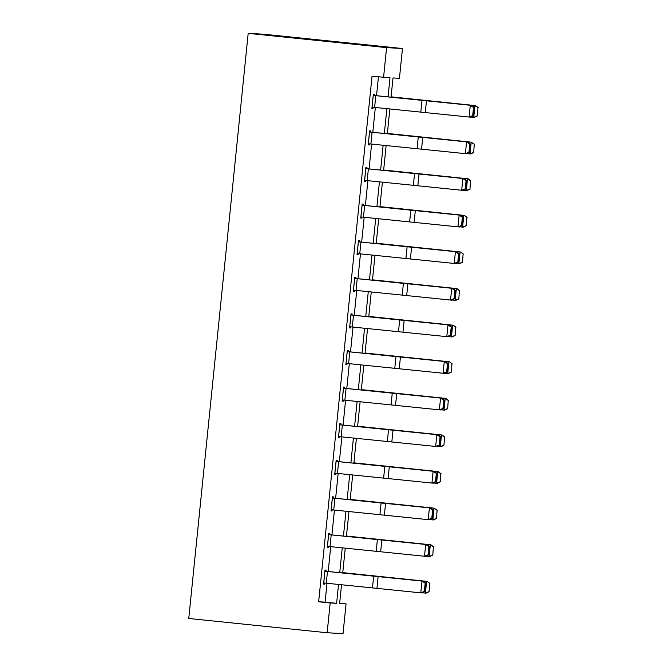 <?xml version="1.0" encoding="UTF-8"?>
<svg xmlns="http://www.w3.org/2000/svg" width="667" height="667" viewBox="0 0 667 667"><rect width="100%" height="100%" fill="white"/><g stroke="black" fill="none" stroke-linecap="round" stroke-linejoin="round"><path stroke-width="1" d="M339.653 603.193L346.056 603.852L343.03 633.65L327.155 632.75L188.761 618.476L248.191 33.35L264.074 34.25L402.468 48.524L399.441 78.314L393.005 77.956L391.054 97.157M388.069 96.857L390.003 77.781L372.036 76.23L318.651 601.767L325.087 602.126L327.005 583.275M328.197 571.494L330.724 546.673M331.916 534.892L334.442 510.072M335.634 498.291L338.152 473.47M339.353 461.697L341.871 436.877M343.071 425.096L345.589 400.275M346.79 388.494L349.308 363.673M350.508 351.893L353.026 327.072M354.227 315.299L356.745 290.478M357.937 278.698L360.463 253.877M361.656 242.096L364.182 217.275M365.374 205.494L367.901 180.674M369.093 168.893L371.611 144.072M372.811 132.299L375.329 107.479M376.53 95.698L378.439 76.888M374.287 95.473L374.404 94.297L373.337 94.239L371.903 108.312L372.978 108.371L373.086 107.245M370.569 132.066L370.685 130.899L369.618 130.832L368.184 144.914L369.26 144.972L369.376 143.847M366.85 168.668L366.967 167.5L365.9 167.434L364.465 181.516L365.541 181.574L365.658 180.449M363.131 205.269L363.257 204.094L362.181 204.035L360.747 218.109L361.822 218.176L361.939 217.05M359.413 241.871L359.538 240.695L358.462 240.637L357.028 254.711L358.104 254.769L358.221 253.652M355.694 278.473L355.819 277.297L354.744 277.239L353.318 291.312L354.385 291.371L354.502 290.245M351.984 315.066L352.101 313.899L351.025 313.832L349.6 327.914L350.667 327.972L350.784 326.847M348.266 351.667L348.382 350.492L347.307 350.433L345.881 364.515L346.948 364.574L347.065 363.448M344.547 388.269L344.664 387.093L343.588 387.035L342.163 401.109L343.238 401.175L343.347 400.05M340.829 424.871L340.945 423.695L339.87 423.637L338.444 437.71L339.52 437.769L339.628 436.652M337.11 461.464L337.227 460.297L336.16 460.238L334.726 474.312L335.801 474.37L335.91 473.245M333.392 498.066L333.508 496.898L332.441 496.832L331.007 510.914L332.083 510.972L332.199 509.846M329.673 534.667L329.79 533.492L328.723 533.433L327.289 547.507L328.364 547.574L328.481 546.448M325.955 571.269L326.08 570.093L325.004 570.035L323.57 584.109L324.646 584.175L324.762 583.05M327.155 632.75L330.182 602.951L336.618 603.318L338.536 584.434M318.651 601.767L330.182 602.951M383.567 77.422L386.593 47.624L248.191 33.35M341.529 584.734L339.628 603.493L346.056 603.852M389.862 108.938L387.335 133.759M386.143 145.539L383.617 170.352M382.424 182.133L379.907 206.953M378.706 218.734L376.188 243.555M374.987 255.336L372.469 280.157M371.269 291.938L368.751 316.758M367.55 328.531L365.032 353.352M363.832 365.132L361.314 389.953M360.122 401.734L357.595 426.555M356.403 438.336L353.877 463.156M352.685 474.937L350.158 499.758M348.966 511.531L346.44 536.351M345.248 548.132L342.73 572.953M402.468 48.524L386.593 47.624M339.736 572.653L342.254 547.832M343.455 536.051L345.973 511.23M347.173 499.45L349.691 474.637M350.892 462.856L353.41 438.036M354.602 426.255L357.128 401.434M358.321 389.653L360.847 364.832M362.039 353.051L364.566 328.231M365.758 316.458L368.284 291.637M369.476 279.857L371.994 255.036M373.195 243.255L375.713 218.434M376.913 206.653L379.431 181.833M380.632 170.052L383.15 145.231M384.35 133.458L386.868 108.638M325.087 602.126L336.618 603.318M371.911 108.262L372.978 108.371M368.192 144.864L369.26 144.972M364.474 181.466L365.541 181.574M360.755 218.059L361.822 218.176M357.037 254.661L358.104 254.769M353.318 291.262L354.385 291.371M349.6 327.864L350.667 327.972M345.881 364.465L346.948 364.574M342.163 401.059L343.238 401.175M338.452 437.66L339.52 437.769M334.734 474.262L335.801 474.37M331.015 510.864L332.083 510.972M327.297 547.465L328.364 547.574M323.578 584.059L324.646 584.175M373.212 95.406L471.786 105.419L373.22 95.356M473.278 115.666L470.594 117.15L469.109 117.05L470.302 105.319L473.52 107.42L472.686 115.624L473.278 115.666L474.112 107.454L473.52 107.42M372.019 107.137L469.109 117.05L472.686 115.624M474.112 107.454L471.786 105.419M477.405 115.891L477.981 107.679L477.405 115.891L474.395 117.35L470.819 117.033M477.147 115.891L473.737 117.334L474.929 105.603L391.087 96.882M477.981 107.679L474.929 105.603L475.588 105.619L478.239 107.687M391.087 96.823L475.588 105.619M369.493 132.008L468.067 142.021L369.501 131.958M469.56 152.268L466.875 153.752L465.391 153.652L466.583 141.921L469.801 144.014L468.968 152.226L469.56 152.268L470.393 144.055L469.801 144.014M368.301 143.739L465.391 153.652L468.968 152.226M470.393 144.055L468.067 142.021M365.774 168.609L464.349 178.623L365.783 168.559M465.841 188.869L463.165 190.353L461.672 190.253L462.865 178.523L466.083 180.615L465.249 188.828L465.841 188.869L466.675 180.657L466.083 180.615M364.591 180.34L461.672 190.253L465.249 188.828M466.675 180.657L464.349 178.623M473.687 152.493L474.262 144.28L473.687 152.493L470.677 153.952L467.1 153.635M473.428 152.485L470.018 153.935L471.21 142.204L387.369 133.475M474.262 144.28L471.21 142.204L474.52 144.28M387.369 133.425L471.869 142.221M469.968 189.095L470.543 180.874L469.968 189.095L466.958 190.545L463.382 190.228M469.71 189.086L466.308 190.529L467.492 178.798L383.65 170.077M470.543 180.874L467.492 178.798L468.151 178.814L470.802 180.882M383.65 170.027L468.151 178.814M362.064 205.211L460.639 215.224L362.064 205.161M462.131 225.471L459.446 226.955L457.954 226.847L459.146 215.116L462.364 217.217L461.531 225.429L462.131 225.471L462.965 217.259L462.364 217.217M360.872 216.942L457.954 226.847L461.531 225.429M462.965 217.259L460.639 215.224M358.346 241.804L456.92 251.826L358.346 241.762M458.412 262.064L455.728 263.557L454.244 263.448L455.428 251.717L458.646 253.819L457.812 262.031L458.412 262.064L459.246 253.86L458.646 253.819M357.153 253.535L454.244 263.448L457.812 262.031M459.246 253.86L456.92 251.826M354.627 278.406L453.201 288.419L354.627 278.356M454.694 298.666L452.009 300.15L450.525 300.05L451.717 288.319L454.927 290.412L454.094 298.624L454.694 298.666L455.528 290.453L454.927 290.412M353.435 290.137L450.525 300.05L454.094 298.624M455.528 290.453L453.201 288.419M466.258 225.696L466.825 217.475L466.258 225.696L463.24 227.147L459.663 226.83M465.991 225.688L462.59 227.13L463.782 215.399L379.932 206.678M466.825 217.475L464.432 215.416L467.092 217.484M379.94 206.62L464.432 215.416M462.539 262.298L463.106 254.077L462.539 262.298L459.521 263.748L455.945 263.432M462.273 262.289L458.871 263.732L460.063 252.001L376.213 243.28M463.106 254.077L460.714 252.018L463.373 254.085M376.221 243.222L460.714 252.018M458.821 298.891L459.388 290.679L458.821 298.891L455.803 300.35L452.226 300.033M458.554 298.891L455.152 300.333L456.345 288.603L372.494 279.882M459.388 290.679L456.995 288.619L459.655 290.687M372.503 279.823L456.995 288.619M350.909 315.007L449.483 325.021L350.909 314.957M450.975 335.268L448.291 336.752L446.807 336.652L447.999 324.921L451.217 327.013L450.383 335.226L450.975 335.268L451.809 327.055L451.217 327.013M349.716 326.738L446.807 336.652L450.383 335.226M451.809 327.055L449.483 325.021M455.102 335.493L455.678 327.272L455.102 335.493L452.084 336.952L448.507 336.635M454.836 335.484L451.434 336.927L452.626 325.204L368.776 316.475M455.678 327.272L453.277 325.221L455.936 327.28M368.784 316.425L453.277 325.221M347.19 351.609L445.764 361.622L347.199 351.559M447.257 371.869L444.572 373.353L443.088 373.245L444.28 361.522L447.499 363.615L446.665 371.827L447.257 371.869L448.091 363.657L447.499 363.615M345.998 363.34L443.088 373.245L446.665 371.827M448.091 363.657L445.764 361.622M451.384 372.094L451.959 363.874L451.384 372.094L448.374 373.545L444.789 373.228M451.125 372.086L447.715 373.528L448.908 361.797L365.057 353.076M451.959 363.874L449.558 361.814L452.218 363.882M365.066 353.026L449.558 361.814M343.472 388.211L442.046 398.224L343.48 388.161M443.538 408.471L440.854 409.955L439.37 409.846L440.562 398.116L443.78 400.217L442.946 408.429L443.538 408.471L444.372 400.258L443.78 400.217M342.279 399.942L439.37 409.846L442.946 408.429M444.372 400.258L442.046 398.224M447.665 408.696L448.241 400.475L447.665 408.696L444.656 410.147L441.079 409.83M447.407 408.688L443.997 410.13L445.189 398.399L361.339 389.678M448.241 400.475L445.189 398.399L445.848 398.416L448.499 400.483M361.347 389.62L445.848 398.416M339.753 424.804L438.327 434.817L339.761 424.754M439.82 445.064L437.135 446.548L435.651 446.448L436.843 434.717L440.062 436.818L439.228 445.022L439.82 445.064L440.654 436.86L440.062 436.818M338.561 436.535L435.651 446.448L439.228 445.022M440.654 436.86L438.327 434.817M443.947 445.298L444.522 437.077L443.947 445.298L440.937 446.748L437.36 446.431M443.688 445.289L440.278 446.732L441.471 435.001L357.629 426.28M444.522 437.077L441.471 435.001L442.129 435.017L444.781 437.085M357.629 426.221L442.129 435.017M336.035 461.406L434.609 471.419L336.043 461.356M436.101 481.666L433.417 483.15L431.933 483.05L433.125 471.319L436.343 473.412L435.509 481.624L436.101 481.666L436.935 473.453L436.343 473.412M334.842 473.136L431.933 483.05L435.509 481.624M436.935 473.453L434.609 471.419M440.228 481.891L440.804 473.678L440.228 481.891L437.218 483.35L433.642 483.033M439.97 481.882L436.56 483.333L437.752 471.602L353.91 462.881M440.804 473.678L437.752 471.602L441.062 473.678M353.91 462.823L438.411 471.619M332.316 498.007L430.89 508.021L332.324 497.957M432.383 518.267L429.698 519.751L428.214 519.651L429.406 507.921L432.625 510.013L431.791 518.226L432.383 518.267L433.216 510.055L432.625 510.013M331.124 509.738L428.214 519.651L431.791 518.226M433.216 510.055L430.89 508.021M436.51 518.492L437.085 510.272L436.51 518.492L433.5 519.952L429.923 519.626M436.251 518.484L432.841 519.927L434.034 508.196L350.192 499.475M437.085 510.272L434.034 508.196L437.344 510.28M350.192 499.425L434.692 508.221M328.598 534.609L427.18 544.622L328.606 534.559M428.664 554.869L425.988 556.353L424.495 556.245L425.688 544.514L428.906 546.615L428.072 554.827L428.664 554.869L429.498 546.657L428.906 546.615M327.414 546.34L424.495 556.245L428.072 554.827M429.498 546.657L427.18 544.622M432.791 555.094L433.367 546.873L432.791 555.094L429.781 556.545L426.205 556.228M432.533 555.086L429.131 556.528L430.315 544.797L346.473 536.076M433.367 546.873L430.315 544.797L430.974 544.814L433.633 546.882M346.473 536.026L430.974 544.814M324.887 571.21L423.462 581.224L324.887 571.16M424.954 591.471L422.269 592.955L420.777 592.846L421.969 581.115L425.187 583.216L424.354 591.429L424.954 591.471L425.788 583.258L425.187 583.216M323.695 582.941L420.777 592.846L424.354 591.429M425.788 583.258L423.462 581.224M429.081 591.696L429.648 583.475L429.081 591.696L426.063 593.146L422.486 592.83M428.814 591.687L425.413 593.13L426.605 581.399L342.755 572.678M429.648 583.475L427.255 581.416L429.915 583.483M342.763 572.619L427.255 581.416M373.262 95.414L372.069 107.145M422.003 100.317L420.81 112.048M426.471 100.775L425.279 112.506M375.813 95.673L374.621 107.404M369.543 132.016L368.351 143.747M418.284 136.918L417.092 148.649M422.753 137.369L421.561 149.1M372.094 132.274L370.902 144.005M365.824 168.609L364.632 180.34M414.566 173.512L413.373 185.243M419.034 173.97L417.842 185.701M368.376 168.876L367.183 180.607M362.106 205.211L360.914 216.942M410.847 210.113L409.655 221.844M415.316 210.572L414.124 222.303M364.657 205.469L363.465 217.2M358.387 241.813L357.195 253.543M407.128 246.715L405.936 258.446M411.597 247.174L410.405 258.904M360.939 242.071L359.746 253.802M354.669 278.414L353.477 290.145M403.41 283.317L402.218 295.047M407.879 283.767L406.687 295.498M357.22 278.673L356.028 290.403M350.95 315.016L349.758 326.747M399.691 319.918L398.499 331.641M404.16 320.368L402.968 332.099M353.502 315.274L352.309 327.005M347.24 351.609L346.048 363.34M395.973 356.512L394.781 368.242M400.442 356.97L399.25 368.701M349.783 351.876L348.591 363.607M343.522 388.211L342.329 399.942M392.263 393.113L391.07 404.844M396.723 393.572L395.539 405.303M346.065 388.469L344.872 400.2M339.803 424.812L338.611 436.543M388.544 429.715L387.352 441.446M393.013 430.173L391.821 441.904M342.346 425.071L341.162 436.802M336.085 461.414L334.892 473.145M384.826 466.316L383.633 478.047M389.295 466.767L388.102 478.497M338.636 461.672L337.444 473.403M332.366 498.016L331.174 509.746M381.107 502.91L379.915 514.641M385.576 503.368L384.384 515.099M334.917 498.274L333.725 510.005M328.648 534.609L327.455 546.34M377.389 539.511L376.196 551.242M381.858 539.97L380.665 551.701M331.199 534.867L330.007 546.598M324.929 571.21L323.737 582.941M373.67 576.113L372.478 587.844M378.139 576.571L376.947 588.302M327.48 571.469L326.288 583.2"/></g></svg>
